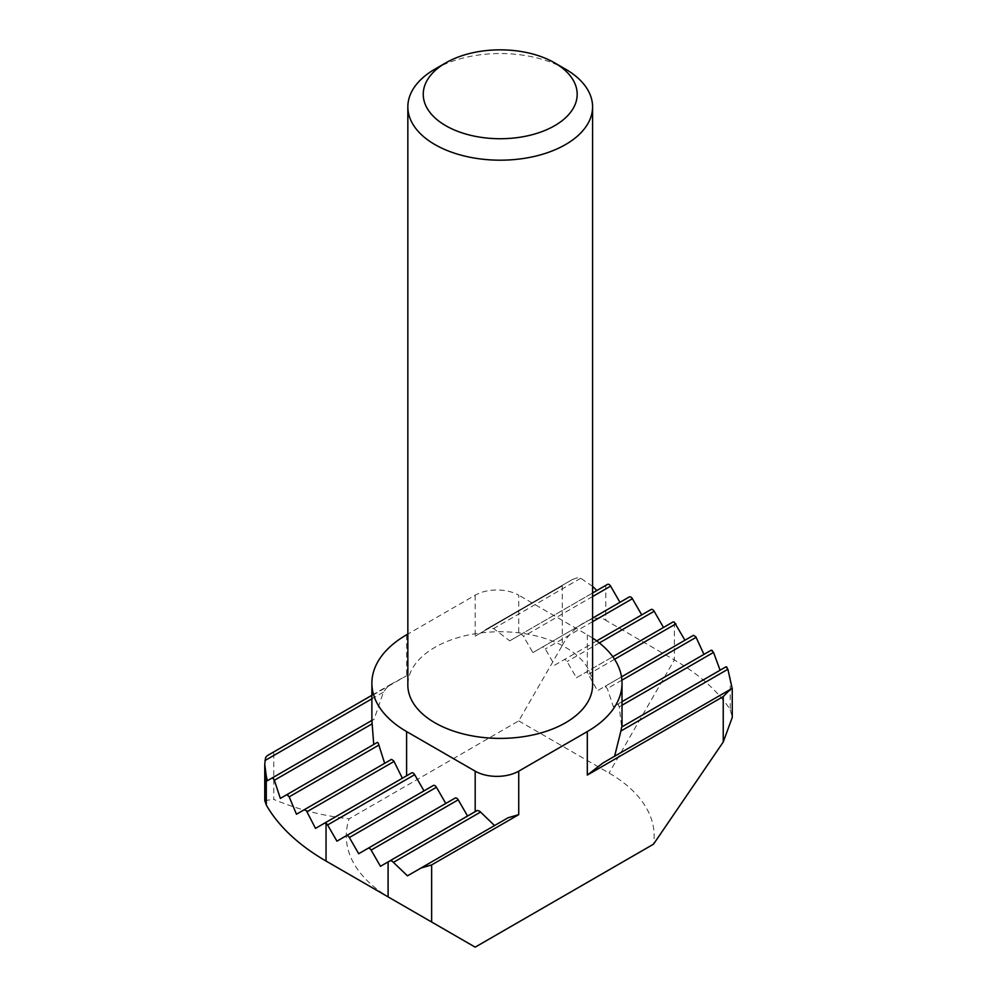 <?xml version="1.0" encoding="UTF-8"?>
<svg xmlns="http://www.w3.org/2000/svg" width="997" height="997" viewBox="0 0 997 997"><rect width="100%" height="100%" fill="white"/><g stroke="black" fill="none" stroke-linecap="round" stroke-linejoin="round"><path stroke-width="0.75" stroke-dasharray="4.99 3.74" d="M266.997 755.826L406.602 675.754L391.397 684.004L386.699 687.768L383.434 692.167L374.149 719.111L371.881 720.956M592.579 586.311L580.715 578.26L577.001 577.899L572.49 579.456L485.402 629.73L489.913 628.172L493.627 628.546L509.729 640.834L518.727 635.637L518.727 595.197A30.795 17.772 0 0 0 475.183 595.197L407.848 634.067M592.579 618.128L532.872 652.611L523.525 636.422A3.078 1.782 -120 0 0 521.992 634.79A3.078 1.782 -120 0 0 520.446 634.64L518.727 635.637M596.692 640.897L554.644 665.173L545.297 648.985A3.078 1.782 -120 0 0 543.764 647.365A3.078 1.782 -120 0 0 542.218 647.215M693.438 635.326L597.477 690.722L587.308 672.501A3.078 1.782 -120 0 0 585.762 672.352L612.806 656.736L576.416 677.748L567.069 661.559A3.078 1.782 -120 0 0 565.536 659.927A3.078 1.782 -120 0 0 563.99 659.777M726.065 666.769L621.654 727.05L619.224 706.861L618.015 704.007L613.329 706.711L607.31 688.603L605.054 686.347L597.477 690.722M592.579 685.076A92.372 53.327 0 0 0 565.536 647.365A92.372 53.327 0 0 0 464.864 635.799A92.372 53.327 0 0 0 407.848 685.076M592.579 638.043A118.543 68.444 0 0 0 587.308 634.79L518.727 595.197M433.359 785.474L336.936 841.156M576.416 677.748L672.85 622.066M315.501 828.382L411.587 772.912M605.054 686.347L621.517 676.851L605.054 686.347L606.201 686.734M455.131 798.049L358.696 853.719M711.247 650.181L613.329 706.711M618.015 704.007L622.016 701.689L618.015 704.007L618.651 704.68M476.977 810.573L380.468 866.293M508.059 817.764L407.474 875.84M732.247 688.329L602.998 762.954M554.644 665.173L651.078 609.503M296.47 814.225L391.522 759.353M532.872 652.611L629.306 596.929M280.344 798.41L377.439 742.341M592.579 592.991L520.446 634.64M730.215 677.299L730.215 709.59A246.321 142.21 0 0 0 674.383 659.939L605.802 620.333L605.802 585.364L607.534 584.367M605.802 585.364L509.729 640.834M374.149 719.111L267.395 780.738M391.397 684.004L371.881 695.283M572.49 579.456L485.402 629.73M562.271 585.875L475.183 636.161L562.271 585.875L562.271 645.483L518.727 720.893L349.149 818.799C322.392 815.808 297.268 809.327 273.764 799.382L273.764 752.448M475.183 947.15L391.36 898.758M390.911 898.496A153.949 88.883 180 0 1 349.149 818.799M518.727 720.893L609.067 773.061A153.949 88.883 180 0 1 653.496 844.197M264.766 800.591L273.764 799.382M730.215 709.59L732.247 717.416M562.271 645.483C572.066 626.266 596.007 612.432 605.802 620.333M434.904 69.154A92.372 53.327 180 0 1 565.536 69.154M383.434 692.167L371.881 698.835M580.715 578.26L493.627 628.546M592.579 596.542L523.525 636.422M592.579 621.692L545.297 648.985M599.347 642.928L567.069 661.559M622.016 705.253L619.224 706.861M621.904 680.178L607.31 688.603M614.551 659.279L588.828 674.134M674.383 622.228L674.383 659.939L609.067 773.061M406.602 634.79L406.602 675.754M475.183 595.197L475.183 636.161M587.308 634.79L587.308 672.501"/><path stroke-width="1.5" d="M602.998 762.954L730.178 689.525L723.236 696.579L587.308 775.055L602.998 762.954L732.159 688.391L727.897 669.261L620.894 731.038L621.654 727.05L726.065 666.769L727.897 669.261M431.639 864.922L420.971 868.051L508.059 817.764L518.727 814.649L431.639 864.922L431.639 922.013L475.183 947.15L653.496 844.197L723.236 742.017L723.236 696.579M371.881 695.283L266.997 755.826L265.563 757.695L264.753 764.313L266.299 776.339L266.299 805.04A246.321 142.21 0 0 0 326.044 861.047L388.095 896.876L388.095 861.894L390.537 860.673L392.157 861.196L407.474 875.84L508.059 817.764M402.352 778.233L393.74 760.898L391.522 759.353L296.47 814.225L289.18 796.852L286.899 794.621L280.344 798.41L274.362 780.265L272.53 777.772L267.395 780.738L266.299 776.339M273.44 778.296L272.53 777.772L371.881 720.42L373.738 744.485M592.579 592.991L607.534 584.367A3.078 1.782 60 0 1 609.067 584.516A3.078 1.782 60 0 1 610.613 586.136L619.96 602.325M378.199 742.952L384.643 763.328M592.579 618.128L629.306 596.929A3.078 1.782 60 0 1 630.839 597.078A3.078 1.782 60 0 1 632.385 598.711L641.732 614.9M424.012 790.87L414.665 774.681A3.078 1.782 60 0 0 413.132 773.061A3.078 1.782 60 0 0 411.587 772.912L315.501 828.382L306.465 810.835L304.297 809.714M596.692 640.897L651.078 609.503A3.078 1.782 60 0 1 652.611 609.653A3.078 1.782 60 0 1 654.157 611.273L663.504 627.462M494.562 825.566L479.781 811.309L477.339 810.436L389.889 860.86L476.977 810.573M712.394 650.555L711.247 650.181L713.54 652.412L720.096 670.208M411.587 772.912L324.511 823.186L326.044 823.335A3.078 1.782 60 0 1 327.589 824.968L336.936 841.156L346.271 835.76A3.078 1.782 60 0 1 347.816 835.91A3.078 1.782 60 0 1 349.361 837.53L358.696 853.719L368.043 848.322A3.078 1.782 60 0 1 369.588 848.472A3.078 1.782 60 0 1 371.121 850.105L380.468 866.293L388.095 861.894M455.131 798.049L368.043 848.322L455.131 798.049A3.078 1.782 60 0 1 456.676 798.198A3.078 1.782 60 0 1 458.209 799.818L467.556 816.007M693.438 635.326L621.517 676.851L693.438 635.326L695.819 636.747L703.957 654.393M433.359 785.474L346.271 835.76L433.359 785.474A3.078 1.782 60 0 1 434.904 785.624A3.078 1.782 60 0 1 436.437 787.256L445.784 803.445M672.85 622.066L612.806 656.736L672.85 622.066A3.078 1.782 60 0 1 674.383 622.228L684.939 640.236M565.536 69.154L554.644 62.861L565.536 69.154A92.372 53.327 180 0 1 592.579 106.866A92.372 53.327 180 0 1 535.563 156.13A92.372 53.327 180 0 1 434.904 144.565A92.372 53.327 180 0 1 407.848 106.866A92.372 53.327 180 0 1 434.904 69.154L445.784 62.861A76.968 44.441 180 0 1 554.644 62.861L554.644 62.861A76.968 44.441 180 0 1 554.644 125.709A76.968 44.441 180 0 1 445.784 125.709A76.968 44.441 180 0 1 445.784 62.861M407.848 106.866L407.848 685.076A92.372 53.327 0 0 0 434.904 722.775A92.372 53.327 0 0 0 535.563 734.34A92.372 53.327 0 0 0 592.579 685.076L592.579 106.866M407.848 634.067L406.602 634.79A118.543 68.444 0 0 0 371.881 683.182A118.543 68.444 0 0 0 406.602 731.574L475.183 771.167A30.795 17.772 0 0 0 518.727 771.167L587.308 731.574A118.543 68.444 0 0 0 622.016 683.182A118.543 68.444 0 0 0 592.579 638.043M711.247 650.181L622.016 701.689L711.247 650.181M621.654 727.05L726.065 666.769L726.987 667.267M614.601 756.262L620.894 731.038M377.439 742.341L286.899 794.621L288.033 795.008M371.881 683.182L371.881 721.454M596.817 590.548L592.579 586.311M326.044 823.335L326.044 861.047L391.36 898.758A153.949 88.883 180 0 1 390.911 898.496M266.299 805.04L264.766 800.591L264.753 764.313M431.639 922.013L388.095 896.876M732.247 688.329L732.247 717.416L723.236 742.017M371.881 698.835L264.928 760.574M371.943 723.934L274.362 780.265M610.613 586.136L592.579 596.542M378.997 744.996L289.18 796.852M632.385 598.711L592.579 621.692M394.027 761.459L306.989 811.708M654.157 611.273L599.347 642.928M480.517 812.081L393.441 862.368M713.54 652.412L622.016 705.253M458.209 799.818L371.121 850.105M696.13 637.32L621.904 680.178M436.437 787.256L349.361 837.53M675.916 623.848L614.551 659.279M414.665 774.681L327.589 824.968M518.727 771.167L518.727 814.649M587.308 731.574L587.308 775.055M475.183 811.608L475.183 771.167M406.602 731.574L406.602 775.791M622.016 726.838L622.016 683.182M391.36 898.758L326.044 861.047"/></g></svg>
